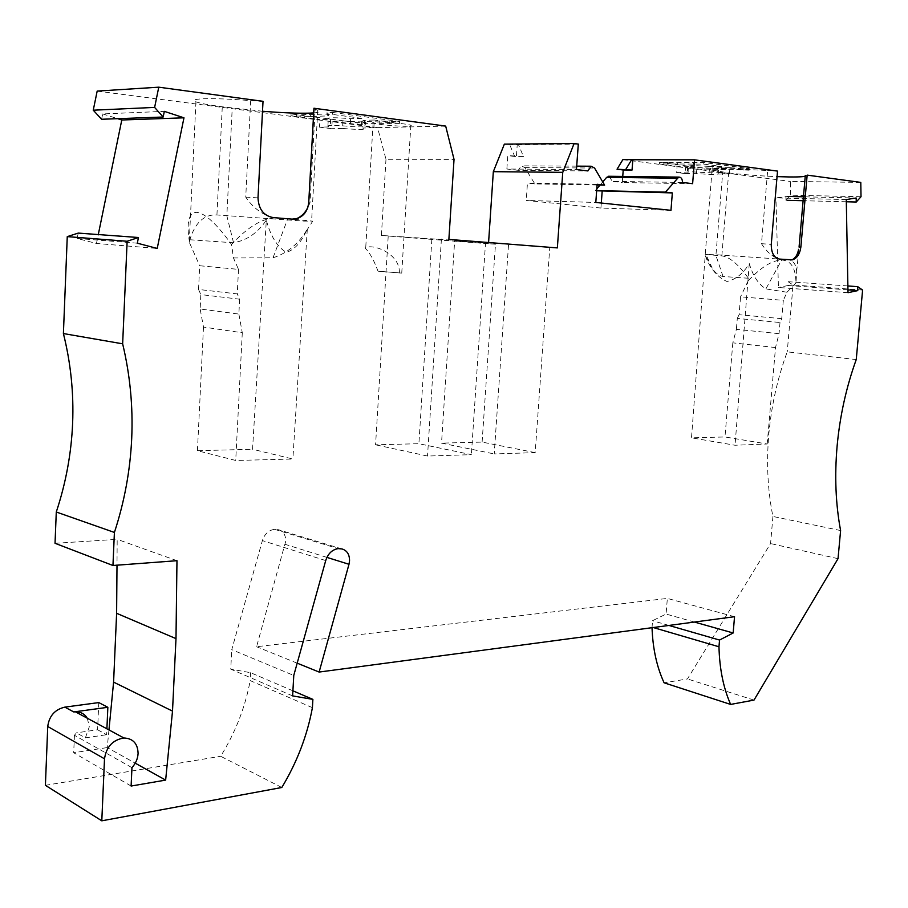<?xml version="1.0" encoding="UTF-8"?>
<svg xmlns="http://www.w3.org/2000/svg" width="908" height="908" viewBox="0 0 908 908"><rect width="100%" height="100%" fill="white"/><g stroke="black" fill="none" stroke-linecap="round" stroke-linejoin="round"><path stroke-width="0.68" stroke-dasharray="4.54 3.41" d="M131.955 767.657L74.433 735.276L76.442 732.847L85.386 737.852L89.302 726.797L87.304 718.228M652.035 627.689L652.534 620.709L666.086 614.058L667.346 598.406L256.567 646.734L285.759 541.145C285.759 534.994 283.251 531.169 278.245 529.67L274.5 529.319C268.643 530.249 264.603 534.018 262.389 540.601L231.756 649.651L293.772 675.438M341.964 548.943L278.245 529.67M790.516 259.972L787.974 259.767C793.138 260.301 796.032 264.149 796.679 271.333L795.964 282.899C795.817 268.484 791.277 260.868 782.333 260.074C772.81 259.904 761.437 266.804 748.203 280.765L748.419 278.245C738.352 264.262 729.487 256.805 721.837 255.886L705.21 254.422L719.091 254.921L779.484 259.075M721.837 255.886L728.659 172.929L712.054 170.102C710.045 169.036 714.755 168.513 726.173 168.536L767.68 170.511L761.483 243.696C766.658 251.845 772.606 256.964 779.325 259.064L782.049 259.279L765.887 288.914C758.43 284.317 752.902 275.884 749.282 263.615C743.164 273.626 735.718 279.573 726.922 281.48C717.116 276.974 709.886 268.303 705.21 255.454L691.499 437.826L724.97 436.964L767.203 443.989L735.037 445.249L691.499 437.826M713.223 174.574L696.447 173.666L696.947 167.424L713.722 168.321L718.671 167.742L718.16 174.052L713.223 174.574M687.992 172.577L688.491 166.312L687.799 166.096L692.577 165.517L709.613 166.425L709.091 172.77L692.078 171.85L676.608 172.475L685.052 173.553L685.551 167.356L696.947 167.424M840.604 530.544L772.924 516.459C767.748 490.967 766.352 463.772 768.758 434.887C771.323 405.978 777.475 378.307 787.236 351.85L856.244 359.557M238.509 269.381L237.26 293.897L198.546 289.459L199.692 265.738L238.509 269.381L233.458 257.963L231.551 244.49C216.717 223.913 205.094 213.21 196.696 212.358C188.875 212.563 186.412 222.085 189.295 240.938L189.67 243.14L189.829 239.746C195.209 222.483 204.243 214.22 216.933 214.969L303.715 221.075L312.749 221.155L292.092 219.134M273.206 217.579L273.036 217.568C262.162 214.663 253.06 207.841 245.739 197.093L250.676 100.618C229.542 98.961 213.369 98.359 202.155 98.836C194.267 99.29 192.19 100.277 195.935 101.798C200.214 103.376 208.999 105.033 222.278 106.792L262.503 111.253M796.679 271.333L799.074 247.033M233.458 257.963L273.024 257.781C287.234 253.287 298.664 243.787 307.29 229.27L306.427 230.836C300.843 242.89 294.124 250.063 286.304 252.356C277.212 246.885 270.55 236.137 266.328 220.122L252.56 449.267L292.875 459.028L235.717 460.469L197.433 450.709L252.56 449.267M189.829 239.746L233.538 242.765C246.908 240.404 257.827 232.857 266.328 220.122M846.279 199.556L775.931 197.91L787.803 196.457M805.26 196.843L856.176 197.989M785.851 196.412L785.953 200.293L787.474 200.328M846.313 201.769L804.919 200.759M137.312 243.185L77.135 238.463L96.464 243.469L157.22 248.452M96.464 243.469L98.291 234.57M101.594 119.266L102.695 113.92L164.325 111.355M102.695 113.92L117.665 118.676M77.135 238.463L78.236 233.095M239.633 299.197L238.872 314.077L200.146 308.992L200.838 294.589L239.633 299.197L237.26 293.897M273.024 257.781L287.745 218.771L292.694 219.168M238.872 314.077L242.288 332.759L203.483 327.062L200.146 308.992M775.511 347.548L732.824 342.849L736.377 329.343L779.041 333.679L775.511 347.548L767.203 443.989M781.731 318.685L739.067 314.713L740.553 296.825L783.32 300.344L781.731 318.685L780.006 322.51L737.296 318.436L736.377 329.343M748.203 280.765L740.553 296.825M795.964 282.899L786.986 292.24L783.32 300.344M780.006 322.51L779.041 333.679M739.067 314.713L737.296 318.436M786.986 292.24L765.887 288.914M748.419 278.245L723.04 276.497C718.739 275.68 715.129 272.888 712.212 268.121L705.21 255.454M732.824 342.849L724.97 436.964M749.282 263.615L735.037 445.249M273.036 217.568L277.61 217.943C263.853 217.273 248.508 226.126 231.551 244.49M189.67 243.14L199.692 265.738M250.676 100.618L263.025 101.321M728.659 172.929C742.358 174.62 758.486 175.857 777.044 176.629M767.68 170.511L777.52 171.101M313.68 112.91C319.48 112.422 320.842 111.514 317.766 110.186L315.178 109.335L309.991 202.904L307.801 207.455M508.559 244.241L549.771 247.453L535.198 452.627L494.224 453.932L508.559 244.241L454.636 241.04L441.526 443.127L494.224 453.932M807.155 175.119L805.294 175.596M860.784 182.394L790.346 181.43L790.709 195.197L785.953 200.293M622.877 159.604L790.346 181.43M668.731 162.396L703.87 162.498L749.293 168.616L731.133 167.844L704.903 168.332L659.514 162.362L668.731 162.396L668.617 163.973L659.401 163.939L677.096 166.255L676.608 172.475M749.293 168.616L749.168 170.193L729.918 167.617L729.396 173.984L720.941 172.883L721.463 166.482L703.745 164.11L668.617 163.973M721.463 166.482L709.613 166.425M688.491 166.312L677.096 166.255M693.292 163.031L693.156 164.632M677.606 162.975L677.481 164.564M693.621 162.464L693.496 164.076M703.87 162.498L703.745 164.11M729.918 167.617L718.671 167.742M749.168 170.193L731.008 169.41L704.79 169.864L685.551 167.356M743.266 168.582L743.141 170.148M731.133 167.844L731.008 169.41M712.269 167.73L712.144 169.285M710.669 168.366L710.544 169.909M704.903 168.332L704.79 169.864M659.514 162.362L659.401 163.939M720.941 172.883L709.091 172.77M729.396 173.984L718.16 174.052M685.052 173.553L696.447 173.666M718.069 167.549L717.547 173.871M861.022 196.718L790.709 195.197M597.078 185.005L534.857 183.904L524.767 167.571L521.362 165.835L518.207 170.341L587.896 170.942M448.87 239.428L485.553 242.436L388.227 235.887L375.571 444.806L418.894 443.706L471.365 454.658L427.52 456.043L375.571 444.806M431.856 239.269L418.894 443.706M485.553 242.436L471.365 454.658M535.198 452.627L482.114 442.094L441.526 443.127M549.771 247.453L557.353 247.907M482.114 442.094L495.473 244.207L488.493 243.787L488.583 242.527M495.473 244.207L454.636 241.04M848.004 292.694L778.428 287.473L775.931 197.91M445.68 126.099L377.569 127.631L385.979 159.297L454.034 159.377M441.413 238.997L427.52 456.043M385.979 159.297L381.405 235.49L388.227 235.887M488.493 243.787L381.405 235.49M98.779 702.588L97.599 729.771L76.442 732.847M97.599 729.771L106.645 734.708L106.906 728.806M85.386 737.852L106.645 734.708M622.74 176.436L622.275 182.565L692.622 183.688M682.464 182.451L612.151 181.384L622.275 182.565M596.67 190.657L595.273 190.635L596.794 188.841M596.658 190.782L595.273 190.635M601.3 203.029L600.926 208.057L670.967 210.327M600.04 185.062L602.719 181.929M609.381 176.277L612.151 181.384M600.926 208.057L526.243 200.43L595.796 202.45M597.135 184.279L527.446 183.087L526.243 200.43M534.857 183.904L527.446 183.087M518.207 170.341L506.868 169.013L576.455 169.558M313.907 108.892L315.178 109.335M377.569 127.631L97.179 91.095M407.351 126.212C398.351 126.507 375.991 124.441 373.109 123.034C371.94 122.523 373.029 122.205 376.389 122.103C385.264 121.763 408.157 123.885 410.847 125.27C412.005 125.803 410.847 126.121 407.351 126.212M332.691 112.456L399.599 121.479L379.272 121.059L364.29 121.468L365.947 122.376L357.162 122.614L291.059 113.92L310.684 114.556L328.412 113.954L327.005 112.66L332.691 112.456L332.578 114.431L326.891 114.624L328.31 115.906L310.581 116.485L290.957 115.827L291.059 113.92M364.29 121.468L364.187 123.34L365.833 124.237L357.048 124.464L332.18 121.218L342.963 120.912C358.478 122.16 365.879 122.16 365.164 120.912L363.018 120.344L374.323 120.015L373.869 127.744L361.452 126.133L350.193 126.405C334.484 125.156 327.05 125.122 327.89 126.303L330.217 126.882L319.491 127.143L319.911 119.606L290.957 115.827M399.599 121.479L399.486 123.386L374.323 120.015M399.486 123.386L364.187 123.34M389.759 121.74L389.646 123.636M379.272 121.059L379.158 122.955M365.947 122.376L365.833 124.237M357.162 122.614L357.048 124.464M332.18 121.218L331.761 128.698L319.491 127.143M373.869 127.744L362.576 128.005L364.71 128.55L365.164 120.912M342.963 120.912L342.532 128.459C358.036 129.696 365.436 129.731 364.71 128.55M342.532 128.459L331.761 128.698M361.452 126.133L361.906 118.358L350.636 118.687C334.916 117.438 327.482 117.427 328.321 118.687L330.648 119.288L319.911 119.606M330.648 119.288L330.217 126.882M350.636 118.687L350.193 126.405M847.879 285.963L788.121 281.696L788.223 285.487L847.959 289.879M862.6 290.072L793.059 284.987L787.236 351.85M361.906 118.358L332.578 114.431M363.018 120.344L362.576 128.005M788.223 285.487L778.428 287.473M788.121 281.696L793.059 284.987M296.428 113.727L296.326 115.657M310.684 114.556L310.581 116.485M328.412 113.954L328.31 115.906M327.005 112.66L326.891 114.624M399.338 273.002C400.349 256.975 380.6 246.136 368.989 246.84C365.663 246.477 364.562 247.101 365.674 248.69C369.885 252.901 373.994 260.392 378.023 271.186L401.745 273.104L378.023 271.186M506.868 169.013L507.776 155.608L523.451 156.471L518.513 144.792L504.349 144.156M518.513 144.792L517.231 144.622L516.482 155.597M517.231 144.622L578.305 144.088M523.451 156.471L514.734 156.471L509.785 144.871M514.734 156.471L507.776 155.608M307.29 229.27L292.875 459.028M242.288 332.759L235.717 460.469M198.546 289.459L200.838 294.589M203.483 327.062L197.433 450.709M108.96 729.907L107.246 747.568L135.235 763.163M772.924 516.459L770.574 543.552L687.447 678.934L664.1 682.805M838.027 558.67L770.574 543.552M55.036 543.302L117.189 539.341L116.996 565.185M176.969 560.69L117.189 539.341M754.003 700.102L687.447 678.934M653.249 627.53L652.012 627.167M668.924 625.442L652.534 620.709M694.404 622.048L666.086 614.058M734.538 616.702L667.346 598.406M297.188 663.169L256.567 646.734M292.626 695.903L230.746 669.139L231.756 649.651M292.909 690.818L250.608 672.692L230.746 669.139M312.409 707.673L250.188 680.603L250.608 672.692M281.809 787.497L220.655 756.273C235.433 732.404 245.273 707.173 250.188 680.603M45.4 785.318L220.655 756.273M131.115 786.044L73.707 752.732L107.246 747.568M74.433 735.276L73.707 752.732M233.538 242.765L226.841 215.775L232.232 108.086M216.933 214.969L222.278 106.792M723.04 276.497L715.913 255.409L722.723 172.145M761.483 243.696L771.267 244.354M257.997 197.899L245.739 197.093M309.991 202.904L308.72 202.7M524.767 167.571L594.547 168.037M326.914 557.387L285.226 544.357M325.711 560.577L262.389 540.601M687.799 166.096L687.299 172.384M195.935 101.798L189.295 240.938M306.427 230.836L312.749 221.155M712.212 268.121L705.913 254.501M317.766 110.186L311.603 220.996M307.903 207.274L308.992 202.745L314.179 109.017M576.705 166.141L521.362 165.835M327.89 126.303L328.321 118.687M373.109 123.034L365.674 248.69M712.054 170.102L705.21 254.422M274.5 529.319L338.139 548.614M410.847 125.27L401.745 273.104"/><path stroke-width="1.36" d="M112.955 565.491L55.036 543.302L56.285 512.01C65.909 482.954 71.357 453.33 72.629 423.139C73.843 392.948 70.767 363.087 63.401 333.554L122.648 343.826C130.094 375.004 133.113 406.557 131.705 438.451C130.241 470.344 124.475 501.67 114.408 532.44L112.955 565.491L176.969 560.69L175.993 638.619L172.509 711.112L165.642 780.097L131.115 786.044L131.955 767.657C135.712 763.48 137.755 758.759 138.095 753.481C137.789 743.618 133.067 738.454 123.919 737.988C112.819 739.827 106.35 746.762 104.511 758.804L47.738 726.491L45.4 785.318L101.798 820.821L104.511 758.804M101.798 820.821L281.809 787.497C297.041 762.232 307.233 735.616 312.409 707.673L312.885 699.376L292.626 695.903L293.772 675.438L325.711 560.577C328.015 553.63 332.158 549.646 338.139 548.614L341.964 548.943C347.06 550.464 349.58 554.459 349.546 560.917L348.99 564.288L326.914 557.387M348.99 564.288L319.128 672.056L734.538 616.702L733.165 632.978L719.545 640.049L718.977 646.78C719.511 668.719 723.392 687.946 730.634 704.426L754.003 700.102L838.027 558.67L840.604 530.544C835.655 504.133 834.497 475.917 837.131 445.907C839.923 415.864 846.301 387.092 856.244 359.557L862.6 290.072L857.708 286.656L857.776 290.594L848.004 292.694L846.279 199.556L856.176 197.989L856.244 202.019L846.313 201.769M262.503 111.253C282.297 112.83 298.017 113.455 309.651 113.137L313.68 112.91M777.044 176.629L789.483 176.958C801.004 177.06 806.281 176.606 805.294 175.596L799.074 247.033M790.618 259.983L792.014 259.824C795.431 258.144 797.621 254.649 798.597 249.325M163.168 117.018L154.621 107.416L93.252 110.197L101.594 119.266L163.168 117.018L164.325 111.355L183.972 117.813L157.22 248.452L137.312 243.185L138.47 237.51L78.236 233.095L67.26 236.625L127.131 241.267L138.47 237.51M122.648 343.826L127.131 241.267M792.014 259.824L792.309 259.858C796.974 258.428 799.835 254.149 800.879 247.033L807.155 175.119L860.784 182.394L861.022 196.718L856.244 202.019M792.309 259.858L779.484 259.075C773.991 257.872 771.255 252.957 771.267 244.354L777.52 171.101L694.529 159.842L692.622 183.688L682.464 182.451C682.407 178.876 681.159 177.094 678.719 177.105L665.416 192.121L596.67 190.657M596.658 190.782L672.34 192.916L665.416 192.121M672.34 192.916L670.967 210.327L595.796 202.45L597.135 184.279L604.615 185.141L594.547 168.037L591.119 166.221L587.896 170.942L576.455 169.558L578.305 144.088L574.094 143.509L504.349 144.156L493.328 171.669L562.756 172.35L574.094 143.509M154.621 107.416L158.764 87.179L263.025 101.321L257.997 197.899C258.644 209.26 263.706 215.82 273.206 217.579L292.092 219.134L297.143 218.567C303.885 216.138 307.744 210.781 308.731 202.495L313.941 108.234L445.68 126.099L454.034 159.377L448.87 239.428L557.353 247.907L562.756 172.35M787.803 196.457L805.26 196.843M804.919 200.759L787.474 200.328M98.291 234.57L121.785 119.992L183.972 117.813M117.665 118.676L121.785 119.992M63.401 333.554L67.26 236.625M56.285 512.01L114.408 532.44M307.801 207.455C305.406 212.574 301.831 216.252 297.064 218.465L292.694 219.168M631.707 159.615L622.877 159.604L617.043 169.217L632.047 170.057L632.831 159.763L631.707 159.615L625.862 169.285M694.529 159.842L632.831 159.763M604.615 185.141L597.078 185.005M488.583 242.527L493.328 171.669M158.764 87.179L97.179 91.095L93.252 110.197M622.74 176.436L623.217 169.989L632.047 170.057M623.217 169.989L617.043 169.217M602.163 191.395L601.3 203.029M596.794 188.841L600.04 185.062M602.719 181.929L606.658 177.344L609.381 176.277M313.941 108.234L313.907 108.892M847.959 289.879L857.776 290.594M847.879 285.963L857.708 286.656M172.509 711.112L113.591 682.112L108.96 729.907M165.642 780.097L135.235 763.163M175.993 638.619L116.621 613.297L113.591 682.112M116.996 565.185L116.621 613.297M730.634 704.426L664.1 682.805C656.79 666.971 652.773 648.607 652.035 627.689M718.977 646.78L653.249 627.53M719.545 640.049L668.924 625.442M733.165 632.978L694.404 622.048M319.128 672.056L297.188 663.169M312.885 699.376L292.909 690.818M87.304 718.228C84.637 713.938 80.676 711.793 75.409 711.804L73.752 711.94L64.843 707.128C54.877 709.489 49.18 715.935 47.738 726.491M106.906 728.806L107.848 707.298L98.779 702.588L64.843 707.128M107.848 707.298L73.752 711.94M800.879 247.033L799.063 247.089M606.658 177.344L676.971 178.229M591.119 166.221L576.705 166.141M608.394 176.266L678.719 177.105M123.919 737.988L75.409 711.804"/></g></svg>
